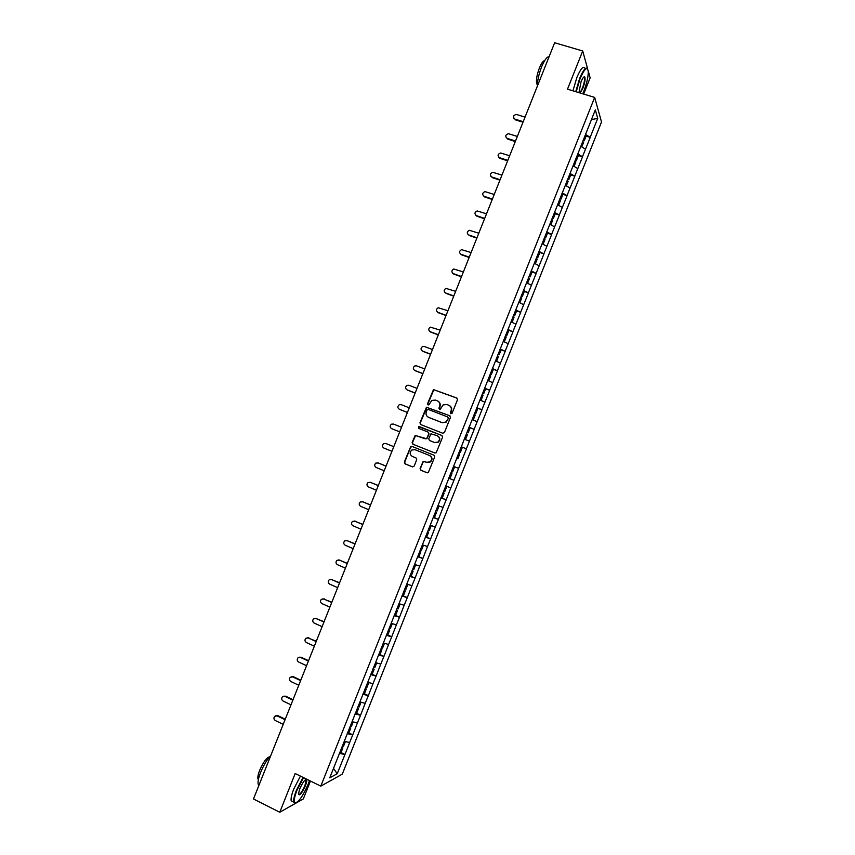 <?xml version="1.0" encoding="UTF-8"?>
<svg xmlns="http://www.w3.org/2000/svg" width="855" height="855" viewBox="0 0 855 855"><rect width="100%" height="100%" fill="white"/><g stroke="black" fill="none" stroke-linecap="round" stroke-linejoin="round"><path stroke-width="1.28" d="M450.895 413.799L452.113 413.243L457.478 399.745L456.752 398.002L433.506 389.591L427.553 403.699L428.056 404.917L428.857 404.843L431.828 400.429L435.484 400.097L437.322 400.813C439.598 401.978 440.368 403.838 439.63 406.382L438.936 408.124L439.449 409.342L440.272 409.256L443.157 404.885L446.898 404.522L448.747 405.238C451.045 406.403 451.814 408.273 451.077 410.827L450.382 412.57L450.895 413.799M420.104 468.476L420.82 470.25L427.008 472.751L428.291 472.58L434.714 456.976L433.987 455.213L411.971 446.406L410.763 446.534L404.308 462.085L405.024 463.848L412.452 466.851L414.173 466.082L416.716 459.68L416 457.927L412.313 456.442C409.652 454.582 409.481 452.445 411.779 450.04L415.006 449.677L429.499 455.48C432.138 457.275 432.363 459.392 430.183 461.828L426.805 462.277L423.129 461.454L420.104 468.476L421.162 470.346L427.297 472.836M295.178 773.519L279.767 812.25L253.486 798.998L554.649 42.75L582.704 50.979L567.496 89.166L594.663 97.406L320.796 786.14L295.178 773.519M442.73 433.239L444.472 432.448L450.435 417.464L449.709 415.712L426.463 407.215L419.955 422.798L420.671 424.54L442.73 433.239M442.58 437.215L436.136 452.829L434.874 452.99L412.847 444.194L412.131 442.441L415.209 435.409L425.309 438.818L427.03 438.038L428.718 433.795L428.002 432.042L418.715 428.376L418.597 426.688L441.853 435.462L442.58 437.215M594.663 97.406L601.514 121.966L342.299 774.128L320.796 786.14M341.017 752.582L344.96 754.473L349.706 742.514L344.266 741.338M344.96 754.473L337.201 773.743L329.752 777.836L448.683 478.704M456.602 458.793L448.586 478.682M461.326 446.641L456.506 458.761M461.411 446.673L464.425 438.85L465.569 439.299L464.511 438.904M469.235 426.741L464.425 438.85M469.331 426.773L595.315 109.889L597.731 118.353L590.185 137.324L585.451 134.449M586.081 136.159L590.185 137.324M590.228 137.463L582.469 156.732L577.713 153.911M578.375 155.546L582.469 156.732M582.511 156.871L574.752 176.162L569.964 173.383M570.659 174.944L574.752 176.162M574.795 176.28L567.025 195.581L562.227 192.867M562.943 194.352L567.025 195.581M567.079 195.699L559.298 215.022L554.478 212.35M555.226 213.761L559.298 215.022M559.352 215.129L551.571 234.462L546.73 231.844M547.51 233.18L551.571 234.462M551.625 234.569L543.844 253.914L538.971 251.349M538.693 252.043L543.844 253.914M543.898 254.01L536.106 273.376L531.212 270.853M531.842 271.965L536.106 273.376M536.171 273.461L528.369 292.838L523.452 290.369M523.837 291.299L528.369 292.838M528.433 292.923L520.631 312.31L515.693 309.895M515.747 310.611L520.631 312.31M520.695 312.396L512.882 331.793L507.923 329.432M505.797 334.786L506.908 335.31L508.821 330.5L507.71 329.977L512.882 331.793M512.947 331.868L505.134 351.277L500.164 348.968M499.983 349.417L505.134 351.277M505.209 351.341L497.386 370.771L492.384 368.516M492.245 368.879L497.386 370.771M497.46 370.835L489.637 390.275L484.614 388.074M484.507 388.352L489.637 390.275M489.712 390.329L481.878 409.78L476.834 407.632M476.759 407.835L481.878 409.78M481.953 409.834L474.119 429.296L469.053 427.201M469.01 427.318L474.119 429.296M474.204 429.338L466.36 448.822L461.273 446.78L466.36 448.822M466.445 448.864L458.601 468.358L453.577 466.392M448.79 478.191L453.952 480.286L458.601 468.358M453.952 480.286L450.831 487.895L445.786 485.982M441.03 497.706L446.192 499.822L450.831 487.895M446.192 499.822L443.061 507.443L437.995 505.583M433.261 517.222L438.423 519.359L443.061 507.443M438.423 519.359L435.281 527.001L430.204 525.184M425.501 536.748L430.642 538.917L435.281 527.001M430.642 538.917L427.511 546.559L422.402 544.795M417.732 556.284L422.872 558.475L427.511 546.559M422.872 558.475L419.73 566.128L414.6 564.418M409.962 575.832L415.092 578.044L419.73 566.128M415.092 578.044L411.95 585.696L406.798 584.051M402.374 595.454L407.311 597.613L411.95 585.696M407.311 597.613L404.169 605.287L398.996 603.683M394.978 615.183L399.531 617.192L404.169 605.287M399.531 617.192L396.378 624.877L391.184 623.327L392.274 623.658L390.35 628.5L389.175 628.136M387.486 634.88L391.74 636.783L396.378 624.877M391.74 636.783L388.587 644.478L383.371 642.971M379.941 654.567L383.948 656.384L388.587 644.478M383.948 656.384L380.796 664.079L375.559 662.636M370.995 673.858L376.157 675.984L380.796 664.079M376.157 675.984L372.994 683.69L367.736 682.301M364.401 693.758L368.366 695.596L372.994 683.69M368.366 695.596L365.192 703.312L359.923 701.966M356.61 713.359L360.564 715.218L365.192 703.312M360.564 715.218L357.39 722.945L352.089 721.652M348.819 732.959L352.762 734.84L357.39 722.945M352.762 734.84L349.588 742.578M352.645 734.894L347.237 733.611M360.447 715.261L355.06 713.925M368.249 695.639L362.883 694.249M376.04 676.027L370.707 674.584M383.842 656.416L378.519 654.919M391.633 636.815L386.332 635.265M399.424 617.214L394.144 615.611M407.204 597.624L401.957 595.978M414.996 578.044L409.759 576.345M422.776 558.475L417.561 556.712M430.546 538.907L425.363 537.1M438.326 519.348L433.164 517.489M446.096 499.801L440.956 497.888M453.866 480.254L448.747 478.287M469.395 441.191L464.404 439.16M477.154 421.665L472.184 419.581M484.913 402.149L479.965 400.022M492.662 382.645L487.745 380.464M500.421 363.151L495.515 360.906M508.169 343.657L503.285 341.369M515.907 324.173L511.055 321.833M523.655 304.701L519.722 302.755M531.393 285.228L526.573 282.781M539.131 265.766L534.332 263.265M546.869 246.304L542.091 243.761M554.596 226.864L549.84 224.267M562.323 207.423L557.588 204.773M570.05 187.982L565.337 185.289M577.766 168.563L573.074 165.817M585.493 149.144L580.823 146.344M597.731 118.353L591.446 119.615M583.676 94.071L590.142 77.826L588.219 70.879M575.746 91.667L579.637 78.393C583.441 69.501 586.124 66.38 587.706 69.041L582.704 50.979M279.767 812.25L303.322 798.933L310.44 781.032M344.832 754.538L339.403 753.308M337.201 773.743L333.514 768.389M583.805 77.484L583.944 76.95M450.959 413.82L451.387 410.988C452.103 408.647 451.451 406.841 449.441 405.58M437.984 401.145C440.015 402.395 440.667 404.201 439.951 406.553L439.513 409.363M457.094 398.206L433.827 389.773L427.885 403.87L428.141 404.939M449.987 415.861L426.795 407.386L420.286 422.947L420.82 424.604M448.148 418.191L447.635 416.962L428.248 409.406L427.04 409.951L426.314 411.779C425.576 414.322 426.335 416.182 428.612 417.358L441.864 422.552L445.733 422.113L448.458 418.352L447.817 417.048M448.458 418.352L446.043 422.263L442.174 422.701L428.943 417.518M435.013 453.032L412.847 444.194M428.077 432.085L429.05 433.934L426.848 438.818L415.551 435.548L412.484 442.569L413.189 444.322M442.024 435.548L419.762 426.752L418.939 426.837L418.929 428.462M434.597 442.505L437.91 442.099C440.165 439.673 439.962 437.536 437.29 435.719L430.963 433.827L428.75 438.722L429.466 440.475L434.917 442.644L438.22 442.238C440.485 439.801 440.282 437.675 437.61 435.858M434.917 442.644L429.466 440.475M424.486 461.337L422.99 462.181L420.436 468.583M427.169 462.395L430.503 461.935C432.694 459.509 432.47 457.393 429.83 455.597L429.499 455.48M415.124 449.719L429.83 455.597M412.163 446.481L410.592 447.304L404.672 462.202L405.377 463.955L412.73 466.926M525.034 117.114L516.324 114.431C513.107 115.382 512.626 116.943 514.902 119.091L513.791 118.3M583.185 140.145L584.243 140.765L586.156 135.977L585.087 135.357M582.939 140.754L584.243 140.765M582.618 141.812L583.602 142.39L581.795 146.932M515.244 119.807L522.993 122.244M514.902 119.091L523.207 121.699M517.339 136.447L508.501 133.711C505.391 134.759 504.963 136.319 507.218 138.392L506.149 137.634M575.458 159.575L576.527 160.195L578.429 155.396L577.36 154.787M575.233 160.142L576.527 160.195M574.891 161.242L575.885 161.809L574.058 166.394M507.571 139.066L515.309 141.535M507.218 138.392L515.512 141.032M509.633 155.781L500.667 152.992C497.674 154.135 497.3 155.696 499.534 157.683L498.497 156.989M567.731 179.016L568.799 179.614L570.713 174.826L569.633 174.217M567.517 179.55L568.799 179.614M567.089 180.64L568.158 181.239L566.32 185.856M499.897 158.335L507.624 160.836M499.534 157.683L507.806 160.366M501.928 175.125L492.833 172.304C489.968 173.512 489.637 175.072 491.839 176.996L490.856 176.344M559.993 198.467L561.072 199.055L562.985 194.256L561.906 193.657M559.801 198.959L561.072 199.055M559.352 200.081L560.431 200.668L558.582 205.328M492.213 177.616L499.929 180.149M491.839 176.996L500.1 179.71M494.222 194.48L485.009 191.616C482.252 192.899 481.964 194.459 484.144 196.308L483.225 195.71M552.266 217.918L553.345 218.495L555.258 213.697L554.168 213.109M552.084 218.367L553.345 218.495M551.614 219.532L552.704 220.12L550.834 224.812M484.529 196.896L492.234 199.471M484.144 196.308L492.395 199.065M486.516 213.836L477.186 210.95C474.546 212.286 474.301 213.846 476.449 215.631L475.583 215.086M544.528 237.38L545.618 237.947L547.521 233.148L546.441 232.571M544.357 237.797L545.618 237.947M543.887 238.994L544.966 239.571L543.085 244.295M476.855 216.187L484.539 218.795M476.449 215.631L484.689 218.431M582.736 93.794L583.815 91.239C586.776 83.469 588.261 76.929 588.272 71.628C587.364 66.006 584.628 68.357 580.064 78.671L576.227 91.816M578.931 92.639L581.026 81.877C582.586 78.136 583.815 76.48 584.702 76.897C585.557 78.681 584.959 82.443 582.896 88.161L580.107 92.992M579.263 92.735C580.139 92.575 581.218 90.961 582.479 87.894C584.157 83.363 584.82 79.953 584.467 77.687L583.751 77.1M537.378 86.12C537.378 80.701 538.778 74.321 541.568 66.979C544.485 59.989 546.986 56.59 549.06 56.783M537.378 84.698L536.716 83.801C535.935 80.285 536.822 75.016 539.398 67.994C541.397 63.184 543.149 60.726 544.656 60.63M572.957 90.822L576.836 77.559C580.759 68.432 583.484 65.408 585.023 68.453M303.514 777.623L296.942 790.319C294.355 797.074 293.639 801.231 294.783 802.792C298.192 802.877 302.649 796.721 308.142 784.302L309.499 780.572M295.841 802.984L294.238 802.995L293.789 802.129C293.351 799.853 294.238 795.877 296.439 790.212L303.055 777.387M299.795 788.78C302.585 782.528 304.808 779.45 306.475 779.546C307.052 780.337 306.688 782.411 305.395 785.777C301.73 793.622 299.421 796.326 298.448 793.9L299.795 788.78M298.459 794.338C299.977 794.776 302.125 791.89 304.914 785.67L306.143 780.145L305.545 779.632M258.915 785.371L258.21 784.345C257.633 782.015 258.434 778.039 260.615 772.428C263.671 765.086 267.049 759.486 270.757 755.628M258.392 779.536L257.964 778.862C257.547 777.184 258.125 774.32 259.696 770.28C263.436 761.869 266.739 757.391 269.614 756.846M293.062 801.766L291.181 800.825C290.732 798.538 291.608 794.573 293.81 788.909L300.426 776.105M478.8 233.201L469.374 230.294C466.83 231.684 466.627 233.233 468.754 234.954L467.952 234.473M536.79 256.842L537.88 257.408L539.783 252.599M536.63 257.227L537.88 257.408M536.138 258.467L537.229 259.022L535.337 263.789M469.16 235.478L476.844 238.128M468.754 234.954L476.972 237.797M471.094 252.567L461.561 249.639C459.124 251.081 458.953 252.631 461.048 254.298L460.321 253.871M529.042 276.315L530.143 276.87L532.045 272.061L530.955 271.516M528.903 276.667L530.143 276.87M528.401 277.939L529.491 278.495L527.588 283.294M461.476 254.79L469.139 257.473M461.048 254.298L469.256 257.163M463.367 271.954L453.749 269.004C451.419 270.479 451.28 272.018 453.342 273.643L452.701 273.279M521.293 295.798L522.394 296.343L524.307 291.534L523.207 290.989M521.176 296.108L522.394 296.343M520.652 297.422L521.753 297.968L519.84 302.766M453.781 274.102L461.433 276.817M453.342 273.643L461.54 276.55M455.651 291.341L445.947 288.381C443.702 289.888 443.606 291.416 445.637 292.987L445.081 292.699M513.545 315.292L514.657 315.816L516.57 311.006L515.458 310.483M513.438 315.559L514.657 315.816M511.824 322.207L511.076 321.769M512.904 316.916L514.005 317.44L512.102 322.25M446.086 293.415L453.727 296.172M445.637 292.987L453.823 295.937M447.924 310.728L438.145 307.757C435.986 309.286 435.922 310.825 437.931 312.342L437.471 312.118M505.7 335.021L506.908 335.31M503.873 341.647L503.328 341.263M505.155 336.41L506.267 336.934L504.354 341.744M438.391 312.748L446.011 315.538M437.931 312.342L446.096 315.335M440.197 330.137L430.343 327.144C428.28 328.705 428.237 330.222 430.215 331.708L429.862 331.548M498.048 354.291L499.16 354.804L501.073 349.984L499.961 349.481M497.963 354.483L499.16 354.804M497.396 355.915L498.508 356.428L496.595 361.238M430.685 332.082L438.305 334.904M430.215 331.708L438.369 334.733M432.47 349.545L424.326 346.489L422.552 346.542C420.564 348.113 420.542 349.631 422.498 351.084L422.252 350.978M490.289 373.806L491.401 374.298L493.314 369.488L492.202 368.986M490.225 373.966L491.401 374.298M487.756 380.432L488.846 380.742L487.81 380.283M489.637 375.43L490.759 375.922L488.846 380.742M422.979 351.426L430.589 354.28M422.498 351.084L430.642 354.152M424.743 368.965L416.609 365.865L414.761 365.951C412.847 367.532 412.847 369.039 414.782 370.461L414.654 370.407M482.53 393.321L483.652 393.813L485.565 388.993L484.443 388.512M482.477 393.439L483.652 393.813M480.008 399.916L481.087 400.258L480.05 399.809M481.878 394.957L483 395.438L481.087 400.258M415.274 370.771L422.862 373.667M414.782 370.461L422.904 373.56M417.005 388.384L408.893 385.252L406.98 385.359C405.131 386.962 405.152 388.459 407.055 389.848L407.066 389.859M474.76 412.847L475.893 413.328L477.806 408.508L476.673 408.027M474.728 412.933L475.893 413.328M472.259 419.41L473.328 419.773L472.281 419.335M474.119 414.483L475.241 414.953L473.328 419.773M407.568 390.126L415.145 393.054M407.055 389.848L415.167 392.99M409.267 407.814L401.166 404.639L399.189 404.778C397.404 406.382 397.447 407.878 399.328 409.246L399.595 409.363M466.99 432.384L468.123 432.854L470.047 428.034L468.914 427.564M466.98 432.427L468.123 432.854M466.349 434.009L467.482 434.479L465.569 439.299M399.851 409.492L407.418 412.452L399.328 409.246M401.529 427.254L393.439 424.048L391.408 424.198C389.688 425.822 389.752 427.297 391.601 428.644L399.691 431.861L391.601 428.644M460.364 452.38L459.221 451.932L460.364 452.38L462.277 447.56L461.144 447.101M456.656 458.376L457.799 458.836L459.712 454.005L458.579 453.556M386.043 443.563L393.792 446.673L385.701 443.446L383.628 443.627C381.961 445.252 382.035 446.727 383.874 448.052L391.943 451.312M451.451 471.479L452.594 471.917L454.507 467.097L453.374 466.648M453.385 466.627L454.507 467.097M448.886 477.934L450.029 478.373L451.942 473.552L450.809 473.104L451.942 473.552M378.049 462.886L386.065 466.093M378.53 463.025L375.847 463.068C374.234 464.693 374.33 466.167 376.136 467.471L384.194 470.763M443.681 491.037L444.824 491.465L446.738 486.645L445.69 486.239M445.712 486.174L446.738 486.645M441.116 497.492L442.259 497.92L444.173 493.1L443.029 492.662M443.061 492.587L444.173 493.1M377.974 462.865L386.033 466.146M370.14 482.252L378.327 485.512M370.803 482.412L368.067 482.509C366.496 484.144 366.613 485.608 368.398 486.89L376.446 490.225M435.9 510.595L437.055 511.023L438.968 506.192L437.91 505.797M437.952 505.7L438.968 506.192M433.335 517.061L434.479 517.478L436.403 512.647L435.248 512.231M435.291 512.113L436.403 512.647M370.236 482.284L378.284 485.608M362.274 501.639L370.589 504.952M363.076 501.81L360.297 501.96C358.769 503.595 358.886 505.049 360.66 506.32L368.697 509.698M428.12 530.164L429.274 530.581L431.198 525.75L430.129 525.365M430.183 525.237L431.198 525.75M425.555 536.63L426.709 537.036L428.622 532.205L427.468 531.799M427.532 531.65L428.622 532.205M362.499 501.714L370.536 505.081M354.408 521.037L362.841 524.393M355.349 521.219L352.517 521.411C351.031 523.057 351.159 524.5 352.923 525.761L360.938 529.17M420.339 549.744L421.494 550.15L423.417 545.319L422.349 544.945M422.669 544.892L423.417 545.319M417.764 556.21L418.929 556.605L420.842 551.774L419.687 551.379M419.762 551.197L420.842 551.774M354.761 521.155L362.777 524.553M346.542 540.456L355.092 543.844M347.622 540.627L344.736 540.873C343.293 542.519 343.432 543.962 345.174 545.212L353.179 548.654M412.548 569.334L413.713 569.719L415.637 564.888L414.557 564.524M409.973 575.8L411.137 576.185L413.061 571.354L411.896 570.969M411.992 570.745L413.061 571.354M347.012 540.595L355.017 544.037M338.687 559.886L347.354 563.295M339.884 560.046L336.955 560.346C335.545 561.992 335.705 563.424 337.426 564.663L345.42 568.148M404.757 588.924L405.922 589.309L407.846 584.478L406.766 584.125M402.181 595.401L403.357 595.775L405.281 590.944L404.105 590.559M404.212 590.303L405.281 590.944M339.264 560.046L347.258 563.52M330.821 579.327L339.595 582.757M332.146 579.476L329.175 579.818C327.807 581.464 327.967 582.896 329.677 584.125L337.65 587.652M396.966 608.525L398.141 608.899L400.065 604.058L398.975 603.716M394.39 615.002L395.566 615.365L397.49 610.534L396.314 610.16M396.431 609.861L397.49 610.534M331.516 579.508L339.499 583.024M322.966 598.778L331.847 602.23M324.408 598.906L321.395 599.302C320.059 600.937 320.23 602.369 321.918 603.587L329.88 607.157M386.599 634.613L387.775 634.966L389.698 630.124L388.523 629.772M388.651 629.43L389.698 630.124M323.756 598.97L331.729 602.529M315.11 618.24L324.088 621.703M316.66 618.347L313.614 618.785C312.31 620.431 312.492 621.852 314.159 623.06L322.111 626.662M381.373 647.748L382.548 648.101L384.461 643.291M378.797 654.225L379.983 654.577L381.907 649.736L380.721 649.383M380.87 649.009L381.907 649.736M316.008 618.443L323.96 622.034M307.255 637.723L316.329 641.197M308.912 637.798L305.834 638.279C304.551 639.925 304.743 641.346 306.4 642.543L314.341 646.188M373.571 667.37L374.757 667.712L376.66 662.935M372.919 669.016L374.105 669.347L372.182 674.189M373.079 668.599L374.105 669.347M308.249 637.926L316.179 641.56M299.41 657.206L301.163 657.26L308.57 660.68M301.163 657.26L298.053 657.784C296.792 659.419 296.995 660.84 298.641 662.037L306.56 665.714M365.769 687.003L366.955 687.335L368.836 682.589M363.183 693.49L364.38 693.811L366.303 688.97L365.117 688.638M365.288 688.19L366.303 688.97M300.479 657.41L308.409 661.086M291.566 676.7L293.415 676.722L300.8 680.185M293.415 676.722L290.262 677.288C289.033 678.923 289.236 680.345 290.871 681.531L298.78 685.25M357.956 706.647L359.153 706.957L361.024 702.254M355.381 713.134L356.578 713.444L358.502 708.592L357.305 708.282M357.497 707.79L358.502 708.592M292.72 676.904L300.629 680.612M283.721 696.205L285.656 696.194L293.03 699.689M285.656 696.194L282.481 696.804C281.274 698.439 281.487 699.85 283.101 701.036L290.999 704.798M350.144 726.29L351.341 726.6L353.201 721.919M347.568 732.778L348.765 733.077L350.7 728.236L349.492 727.926M349.706 727.402L350.7 728.236M284.95 696.408L292.848 700.16M275.887 715.721L277.896 715.667L285.26 719.205M277.896 715.667L274.69 716.319C273.514 717.954 273.728 719.365 275.331 720.541L283.219 724.345M342.428 745.966L343.539 746.233L345.377 741.595M339.756 752.432L340.953 752.721L342.887 747.879L341.679 747.58M341.904 747.014L342.887 747.879M277.18 715.913L285.057 719.707M386.246 443.638L385.701 443.446M537.41 84.014L536.716 83.801M584.467 77.687L583.463 77.388M294.783 802.792L294.238 802.995M305.93 779.749L306.475 779.546M258.21 784.345L259.14 784.805M306.143 780.145L305.363 779.76M291.181 800.825L293.789 802.129"/></g></svg>
